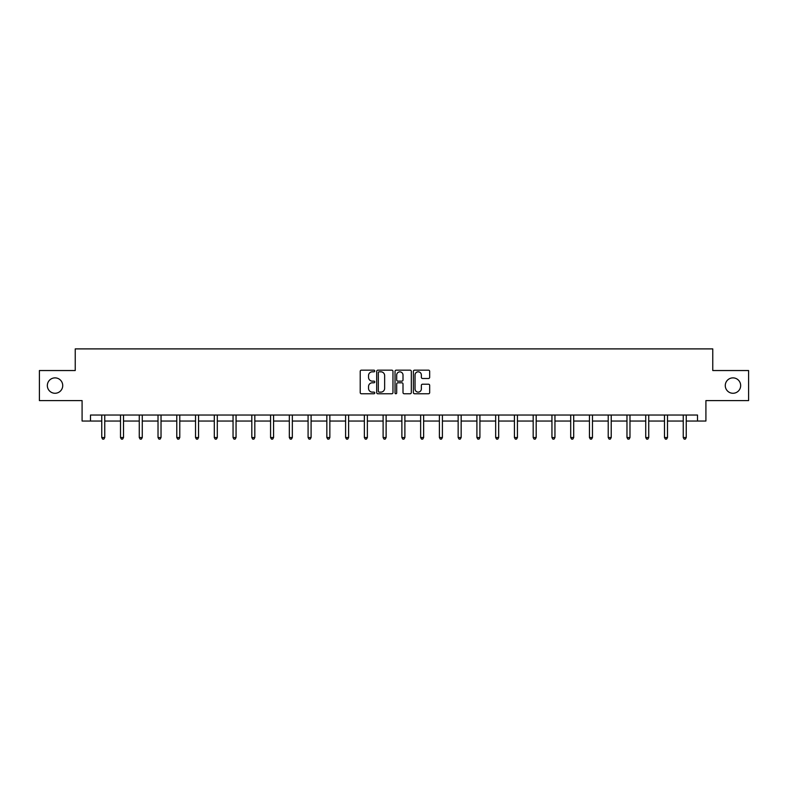 <?xml version="1.0" encoding="UTF-8"?>
<svg xmlns="http://www.w3.org/2000/svg" width="788" height="788" viewBox="0 0 788 788"><rect width="100%" height="100%" fill="white"/><g stroke="black" fill="none" stroke-linecap="round" stroke-linejoin="round"><path stroke-width="1.18" d="M374.763 370.99A0.827 0.827 0 0 0 373.936 370.163L361.396 370.163A1.182 1.182 0 0 0 360.214 371.345L360.214 392.582A1.182 1.182 0 0 0 361.396 393.764L373.936 393.764A0.827 0.827 0 0 0 374.763 392.936A0.827 0.827 0 0 0 373.936 392.119L372.31 392.119A3.773 3.773 0 0 1 368.538 388.336L368.538 386.563A3.773 3.773 0 0 1 372.31 382.791L373.936 382.791A0.827 0.827 0 0 0 374.763 381.963A0.827 0.827 0 0 0 373.936 381.136L372.31 381.136A3.773 3.773 0 0 1 368.538 377.363L368.538 375.59A3.773 3.773 0 0 1 372.31 371.818L373.936 371.818A0.827 0.827 0 0 0 374.763 370.99M725.275 385.568A7.693 7.693 0 0 0 732.968 393.271A7.693 7.693 0 0 0 740.661 385.568A7.693 7.693 0 0 0 732.968 377.876A7.693 7.693 0 0 0 725.275 385.568M47.339 385.568A7.693 7.693 0 0 0 55.032 393.271A7.693 7.693 0 0 0 62.725 385.568A7.693 7.693 0 0 0 55.032 377.876A7.693 7.693 0 0 0 47.339 385.568M428.495 378.486A1.182 1.182 0 0 0 429.677 377.304L429.677 371.345A1.182 1.182 0 0 0 428.495 370.163L414.567 370.163A1.182 1.182 0 0 0 413.385 371.345L413.385 392.582A1.182 1.182 0 0 0 414.567 393.764L428.495 393.764A1.182 1.182 0 0 0 429.677 392.582L429.677 385.391A1.182 1.182 0 0 0 428.495 384.209L422.535 384.209A1.182 1.182 0 0 0 421.353 385.391L421.353 388.957A3.162 3.162 0 0 1 418.192 392.119A3.162 3.162 0 0 1 415.04 388.957L415.04 374.97A3.162 3.162 0 0 1 418.192 371.818A3.162 3.162 0 0 1 421.353 374.97L421.353 377.304A1.182 1.182 0 0 0 422.535 378.486L428.495 378.486M90.502 421.038L90.502 415.03L697.498 415.03L697.498 421.038L705.91 421.038L705.91 400.599L748.6 400.599L748.6 370.537L712.766 370.537L712.766 348.897L75.234 348.897L75.234 370.537L39.4 370.537L39.4 400.599L82.09 400.599L82.09 421.038L101.751 421.038M392.966 371.345A1.182 1.182 0 0 0 391.784 370.163L377.856 370.163A1.182 1.182 0 0 0 376.684 371.345L376.684 392.582A1.182 1.182 0 0 0 377.856 393.764L391.784 393.764A1.182 1.182 0 0 0 392.966 392.582L392.966 371.345M396.216 370.163L410.144 370.163A1.182 1.182 0 0 1 411.316 371.345L411.316 392.582A1.182 1.182 0 0 1 410.144 393.764L404.175 393.764A1.182 1.182 0 0 1 403.003 392.582L403.003 383.973A1.182 1.182 0 0 0 401.821 382.791L397.861 382.791A1.182 1.182 0 0 0 396.689 383.973L396.689 392.936A0.827 0.827 0 0 1 395.862 393.764A0.827 0.827 0 0 1 395.034 392.936L395.034 371.345A1.182 1.182 0 0 1 396.216 370.163M104.755 421.038L120.505 421.038M123.509 421.038L139.259 421.038M142.273 421.038L158.024 421.038M161.028 421.038L176.778 421.038M179.782 421.038L195.532 421.038M198.546 421.038L214.297 421.038M217.301 421.038L233.051 421.038M236.055 421.038L251.815 421.038M254.819 421.038L270.57 421.038M273.574 421.038L289.324 421.038M292.338 421.038L308.088 421.038M311.093 421.038L326.843 421.038M329.847 421.038L345.597 421.038M348.611 421.038L364.361 421.038M367.366 421.038L383.116 421.038M386.12 421.038L401.88 421.038M404.884 421.038L420.634 421.038M423.639 421.038L439.389 421.038M442.403 421.038L458.153 421.038M461.157 421.038L476.907 421.038M479.912 421.038L495.662 421.038M498.676 421.038L514.426 421.038M517.43 421.038L533.18 421.038M536.185 421.038L551.945 421.038M554.949 421.038L570.699 421.038M573.703 421.038L589.454 421.038M592.468 421.038L608.218 421.038M611.222 421.038L626.972 421.038M629.976 421.038L645.727 421.038M648.741 421.038L664.491 421.038M667.495 421.038L683.245 421.038M686.25 421.038L697.498 421.038M379.156 371.818A0.827 0.827 0 0 0 378.329 372.635L378.329 391.291A0.827 0.827 0 0 0 379.156 392.119L380.87 392.119A3.773 3.773 0 0 0 384.642 388.336L384.642 375.59A3.773 3.773 0 0 0 380.87 371.818L379.156 371.818M403.003 375.029A3.162 3.162 0 0 0 399.841 371.877A3.162 3.162 0 0 0 396.689 375.029L396.689 379.954A1.182 1.182 0 0 0 397.861 381.136L401.821 381.136A1.182 1.182 0 0 0 403.003 379.954L403.003 375.029M104.912 415.03L104.843 415.207A1.202 1.202 0 0 0 104.755 415.66L104.755 437.537L101.751 437.537L101.751 415.66A1.202 1.202 0 0 0 101.662 415.207L101.593 415.03M104.755 437.537L103.849 439.103L102.647 439.103L101.751 437.537M123.667 415.03L123.598 415.207A1.202 1.202 0 0 0 123.509 415.66L123.509 437.537L120.505 437.537L120.505 415.66A1.202 1.202 0 0 0 120.416 415.207L120.347 415.03M123.509 437.537L122.613 439.103L121.411 439.103L120.505 437.537M142.431 415.03L142.352 415.207A1.202 1.202 0 0 0 142.273 415.66L142.273 437.537L139.259 437.537L139.259 415.66A1.202 1.202 0 0 0 139.181 415.207L139.102 415.03M142.273 437.537L141.367 439.103L140.166 439.103L139.259 437.537M161.185 415.03L161.116 415.207A1.202 1.202 0 0 0 161.028 415.66L161.028 437.537L158.024 437.537L158.024 415.66A1.202 1.202 0 0 0 157.935 415.207L157.866 415.03M161.028 437.537L160.122 439.103L158.92 439.103L158.024 437.537M179.94 415.03L179.871 415.207A1.202 1.202 0 0 0 179.782 415.66L179.782 437.537L176.778 437.537L176.778 415.66A1.202 1.202 0 0 0 176.689 415.207L176.62 415.03M179.782 437.537L178.886 439.103L177.684 439.103L176.778 437.537M198.704 415.03L198.625 415.207A1.202 1.202 0 0 0 198.546 415.66L198.546 437.537L195.532 437.537L195.532 415.66A1.202 1.202 0 0 0 195.454 415.207L195.375 415.03M198.546 437.537L197.64 439.103L196.439 439.103L195.532 437.537M217.458 415.03L217.389 415.207A1.202 1.202 0 0 0 217.301 415.66L217.301 437.537L214.297 437.537L214.297 415.66A1.202 1.202 0 0 0 214.208 415.207L214.139 415.03M217.301 437.537L216.395 439.103L215.193 439.103L214.297 437.537M236.213 415.03L236.144 415.207A1.202 1.202 0 0 0 236.055 415.66L236.055 437.537L233.051 437.537L233.051 415.66A1.202 1.202 0 0 0 232.962 415.207L232.893 415.03M236.055 437.537L235.159 439.103L233.957 439.103L233.051 437.537M254.977 415.03L254.908 415.207A1.202 1.202 0 0 0 254.819 415.66L254.819 437.537L251.815 437.537L251.815 415.66A1.202 1.202 0 0 0 251.727 415.207L251.658 415.03M254.819 437.537L253.913 439.103L252.712 439.103L251.815 437.537M273.731 415.03L273.663 415.207A1.202 1.202 0 0 0 273.574 415.66L273.574 437.537L270.57 437.537L270.57 415.66A1.202 1.202 0 0 0 270.481 415.207L270.412 415.03M273.574 437.537L272.678 439.103L271.476 439.103L270.57 437.537M292.496 415.03L292.417 415.207A1.202 1.202 0 0 0 292.338 415.66L292.338 437.537L289.324 437.537L289.324 415.66A1.202 1.202 0 0 0 289.245 415.207L289.166 415.03M292.338 437.537L291.432 439.103L290.23 439.103L289.324 437.537M311.25 415.03L311.181 415.207A1.202 1.202 0 0 0 311.093 415.66L311.093 437.537L308.088 437.537L308.088 415.66A1.202 1.202 0 0 0 308 415.207L307.931 415.03M311.093 437.537L310.186 439.103L308.985 439.103L308.088 437.537M330.005 415.03L329.936 415.207A1.202 1.202 0 0 0 329.847 415.66L329.847 437.537L326.843 437.537L326.843 415.66A1.202 1.202 0 0 0 326.754 415.207L326.685 415.03M329.847 437.537L328.951 439.103L327.749 439.103L326.843 437.537M348.769 415.03L348.69 415.207A1.202 1.202 0 0 0 348.611 415.66L348.611 437.537L345.597 437.537L345.597 415.66A1.202 1.202 0 0 0 345.518 415.207L345.44 415.03M348.611 437.537L347.705 439.103L346.503 439.103L345.597 437.537M367.523 415.03L367.454 415.207A1.202 1.202 0 0 0 367.366 415.66L367.366 437.537L364.361 437.537L364.361 415.66A1.202 1.202 0 0 0 364.273 415.207L364.204 415.03M367.366 437.537L366.459 439.103L365.258 439.103L364.361 437.537M386.278 415.03L386.209 415.207A1.202 1.202 0 0 0 386.12 415.66L386.12 437.537L383.116 437.537L383.116 415.66A1.202 1.202 0 0 0 383.027 415.207L382.958 415.03M386.12 437.537L385.224 439.103L384.022 439.103L383.116 437.537M405.042 415.03L404.973 415.207A1.202 1.202 0 0 0 404.884 415.66L404.884 437.537L401.88 437.537L401.88 415.66A1.202 1.202 0 0 0 401.791 415.207L401.722 415.03M404.884 437.537L403.978 439.103L402.776 439.103L401.88 437.537M423.796 415.03L423.727 415.207A1.202 1.202 0 0 0 423.639 415.66L423.639 437.537L420.634 437.537L420.634 415.66A1.202 1.202 0 0 0 420.546 415.207L420.477 415.03M423.639 437.537L422.742 439.103L421.541 439.103L420.634 437.537M442.56 415.03L442.482 415.207A1.202 1.202 0 0 0 442.403 415.66L442.403 437.537L439.389 437.537L439.389 415.66A1.202 1.202 0 0 0 439.31 415.207L439.231 415.03M442.403 437.537L441.497 439.103L440.295 439.103L439.389 437.537M461.315 415.03L461.246 415.207A1.202 1.202 0 0 0 461.157 415.66L461.157 437.537L458.153 437.537L458.153 415.66A1.202 1.202 0 0 0 458.064 415.207L457.995 415.03M461.157 437.537L460.251 439.103L459.049 439.103L458.153 437.537M480.069 415.03L480 415.207A1.202 1.202 0 0 0 479.912 415.66L479.912 437.537L476.907 437.537L476.907 415.66A1.202 1.202 0 0 0 476.819 415.207L476.75 415.03M479.912 437.537L479.015 439.103L477.814 439.103L476.907 437.537M498.834 415.03L498.755 415.207A1.202 1.202 0 0 0 498.676 415.66L498.676 437.537L495.662 437.537L495.662 415.66A1.202 1.202 0 0 0 495.583 415.207L495.504 415.03M498.676 437.537L497.77 439.103L496.568 439.103L495.662 437.537M517.588 415.03L517.519 415.207A1.202 1.202 0 0 0 517.43 415.66L517.43 437.537L514.426 437.537L514.426 415.66A1.202 1.202 0 0 0 514.337 415.207L514.269 415.03M517.43 437.537L516.524 439.103L515.322 439.103L514.426 437.537M536.342 415.03L536.273 415.207A1.202 1.202 0 0 0 536.185 415.66L536.185 437.537L533.18 437.537L533.18 415.66A1.202 1.202 0 0 0 533.092 415.207L533.023 415.03M536.185 437.537L535.288 439.103L534.087 439.103L533.18 437.537M555.107 415.03L555.038 415.207A1.202 1.202 0 0 0 554.949 415.66L554.949 437.537L551.945 437.537L551.945 415.66A1.202 1.202 0 0 0 551.856 415.207L551.787 415.03M554.949 437.537L554.043 439.103L552.841 439.103L551.945 437.537M573.861 415.03L573.792 415.207A1.202 1.202 0 0 0 573.703 415.66L573.703 437.537L570.699 437.537L570.699 415.66A1.202 1.202 0 0 0 570.611 415.207L570.542 415.03M573.703 437.537L572.807 439.103L571.605 439.103L570.699 437.537M592.625 415.03L592.546 415.207A1.202 1.202 0 0 0 592.468 415.66L592.468 437.537L589.454 437.537L589.454 415.66A1.202 1.202 0 0 0 589.375 415.207L589.296 415.03M592.468 437.537L591.561 439.103L590.36 439.103L589.454 437.537M611.38 415.03L611.311 415.207A1.202 1.202 0 0 0 611.222 415.66L611.222 437.537L608.218 437.537L608.218 415.66A1.202 1.202 0 0 0 608.129 415.207L608.06 415.03M611.222 437.537L610.316 439.103L609.114 439.103L608.218 437.537M630.134 415.03L630.065 415.207A1.202 1.202 0 0 0 629.976 415.66L629.976 437.537L626.972 437.537L626.972 415.66A1.202 1.202 0 0 0 626.884 415.207L626.815 415.03M629.976 437.537L629.08 439.103L627.878 439.103L626.972 437.537M648.898 415.03L648.82 415.207A1.202 1.202 0 0 0 648.741 415.66L648.741 437.537L645.727 437.537L645.727 415.66A1.202 1.202 0 0 0 645.648 415.207L645.569 415.03M648.741 437.537L647.835 439.103L646.633 439.103L645.727 437.537M667.653 415.03L667.584 415.207A1.202 1.202 0 0 0 667.495 415.66L667.495 437.537L664.491 437.537L664.491 415.66A1.202 1.202 0 0 0 664.402 415.207L664.333 415.03M667.495 437.537L666.589 439.103L665.387 439.103L664.491 437.537M686.407 415.03L686.338 415.207A1.202 1.202 0 0 0 686.25 415.66L686.25 437.537L683.245 437.537L683.245 415.66A1.202 1.202 0 0 0 683.157 415.207L683.088 415.03M686.25 437.537L685.353 439.103L684.151 439.103L683.245 437.537"/></g></svg>
